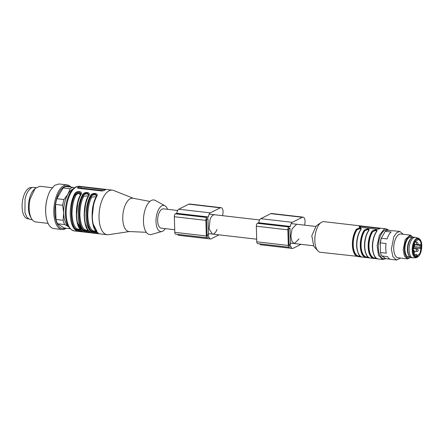 <?xml version="1.0" encoding="UTF-8"?>
<svg xmlns="http://www.w3.org/2000/svg" width="444" height="444" viewBox="0 0 444 444"><rect width="100%" height="100%" fill="white"/><g stroke="black" fill="none" stroke-linecap="round" stroke-linejoin="round"><path stroke-width="0.67" d="M167.549 209.313A13.17 6.161 96.6 0 0 164.94 205.788A13.17 6.161 96.6 0 0 156.005 221.673A13.17 6.161 96.6 0 0 161.971 231.479A13.17 6.161 96.6 0 0 165.312 228.638M161.971 231.479L151.354 234.471A17.433 8.159 -83.4 0 1 143.456 221.484A17.433 8.159 -83.4 0 1 155.289 200.455L164.94 205.788M146.331 232.295L129.104 231.529A16.761 7.842 -83.4 0 1 122.76 218.892A16.761 7.842 -83.4 0 1 130.32 198.679A16.761 7.842 -83.4 0 1 132.95 198.246L149.894 201.426M129.47 231.546L108.503 234.704A22.45 10.506 -83.4 0 1 107.171 234.726A22.45 10.506 -83.4 0 1 99.018 217.832A22.45 10.506 -83.4 0 1 112.326 190.126A22.45 10.506 -83.4 0 1 113.62 190.454L133.311 198.313M82.473 194.849L83.167 195.316C84.021 193.745 85.359 192.996 87.174 193.062L88.761 194.539L88.423 195.704C82.406 205.406 82.9 228.049 89.566 231.735L89.799 231.812C86.541 229.01 84.76 223.782 84.432 216.145C84.327 208.403 85.775 201.548 88.778 195.576C91.425 192.052 84.138 191.209 82.473 194.849C79.47 200.821 78.022 207.675 78.127 215.418C78.449 223.055 80.236 228.283 83.483 231.102C85.287 232.39 92.568 233.233 89.793 231.829L89.41 231.207M74.592 193.939L75.286 194.405C76.135 192.835 77.472 192.086 79.293 192.152L80.875 193.628L80.536 194.794C74.525 204.495 75.019 227.139 81.679 230.825L81.918 230.902C78.66 228.099 76.873 222.871 76.551 215.235C76.446 207.492 77.894 200.638 80.897 194.666C83.544 191.142 76.257 190.298 74.592 193.939C71.584 199.905 70.141 206.765 70.246 214.508C70.568 222.139 72.355 227.367 75.602 230.192C77.4 231.479 84.687 232.317 81.907 230.919L81.524 230.297M89.288 227.433L88.062 227.234M97.674 232.739C94.428 229.92 92.641 224.692 92.319 217.055C92.213 209.313 93.656 202.458 96.664 196.487C99.306 192.962 92.025 192.119 90.354 195.76C87.351 201.731 85.903 208.586 86.014 216.328C86.336 223.965 88.117 229.193 91.37 232.012C93.168 233.3 100.455 234.143 97.674 232.739L97.292 232.118M103.741 190.687L81.052 188.067L81.019 186.819L78.988 186.88A22.45 10.506 96.6 0 0 77.556 187.601L77.373 187.851M81.019 186.819L105.444 189.782M105.261 189.915A22.45 10.506 96.6 0 0 103.829 190.637L101.804 190.992L78.155 188.256L77.556 187.601L77.567 188.095M88.778 195.576L88.423 195.921M89.771 231.918L88.262 232.018L84.155 230.597C77.944 228.166 77.267 203.846 83.167 195.316L83.178 195.66C77.423 204.717 78.05 227.162 84.144 230.253L89 231.246M83.483 231.102L84.815 229.753L88.545 230.78M80.897 194.666L80.542 195.01M81.89 231.008L80.381 231.108L76.274 229.687C70.063 227.256 69.381 202.936 75.286 194.405L75.297 194.75C69.541 203.807 70.169 226.251 76.263 229.343L81.119 230.336M75.602 230.192L76.934 228.843L80.664 229.87M96.664 196.487L96.309 196.831M97.658 232.828L96.148 232.928L92.036 231.513C85.831 229.076 85.148 204.756 91.053 196.226C91.902 194.655 93.24 193.906 95.06 193.973L96.642 195.454L96.304 196.614C90.287 206.316 90.787 228.96 97.447 232.65L97.686 232.723M91.37 232.012L92.03 231.163L96.886 232.157M90.354 195.76L91.059 196.57C85.309 205.633 85.931 228.072 92.03 231.163L92.696 230.664L96.431 231.69M81.052 188.067A1.499 0.389 -1.6 0 0 79.026 188.278L78.893 188.345M80.847 193.967L78.266 193.012L75.297 194.75L75.991 195.21C73.421 199.944 72.095 206.299 72.011 214.269C72.533 221.933 74.17 226.795 76.934 228.843M88.728 194.877L87.202 193.906C85.392 193.845 84.055 194.433 83.178 195.66L83.877 196.12C81.308 200.855 79.976 207.209 79.892 215.179C80.414 222.844 82.057 227.705 84.815 229.753M96.614 195.787L95.083 194.816C93.279 194.755 91.936 195.343 91.059 196.57L91.758 197.031C89.189 201.77 87.862 208.119 87.779 216.089C88.295 223.754 89.938 228.616 92.696 230.664M80.442 194.977L79.171 193.59C77.711 193.562 76.651 194.106 75.991 195.21M88.323 195.887L83.877 196.12M96.209 196.797L91.758 197.031M389.094 230.369L386.247 228.86L323.97 221.667A15.412 7.215 96.6 0 0 321.783 222.1A15.412 7.215 96.6 0 0 321.084 222.522L316.139 225.985L311.793 235.775L313.791 246.298L317.815 250.799A15.412 7.215 96.6 0 0 320.429 252.292L361.194 256.76M321.084 222.522A15.412 7.215 96.6 0 0 315.035 236.147A15.412 7.215 96.6 0 0 317.815 250.799M359.623 226.473L361.416 226.196L379.903 228.505L377.544 229.298L359.412 227.206L359.052 226.806L359.623 226.473M359.013 227.073L361.422 226.346L379.903 228.505M379.725 228.138L378.077 228.011M371.844 227.228L370.196 227.1M363.958 226.312L362.31 226.19M359.412 227.206L359.057 227.051M360.861 229.648L361 229.11L359.823 228.272L356.804 229.393L356.476 229.126L359.929 227.933C361.166 228.144 361.505 228.716 360.944 229.642L360.744 229.848L360.944 229.642A15.412 7.215 96.6 0 0 356.871 245.549A15.412 7.215 96.6 0 0 361.705 256.971L358.513 256.693M368.742 230.558L368.886 230.02L367.704 229.182L364.685 230.303L364.358 230.036L367.81 228.849C369.047 229.06 369.386 229.626 368.825 230.553L368.625 230.758L368.825 230.553A15.412 7.215 96.6 0 0 364.757 246.459A15.412 7.215 96.6 0 0 369.586 257.881L365.123 257.365L365.434 257.098L369.075 257.67M376.629 231.468L376.767 230.919L375.591 230.092L372.566 231.219L372.239 230.947L375.696 229.759C376.934 229.97 377.267 230.536 376.706 231.463L376.506 231.674A15.113 7.071 96.6 0 0 374.631 256.071M377.367 258.752L373.004 258.275L373.315 258.008L376.962 258.58M379.553 228.444L379.909 228.749M361 229.11L360.761 229.709C355.017 237.052 355.638 255.616 361.655 256.954L361.938 257.059L361.777 256.804M368.886 230.02L368.648 230.619M377.472 258.791A15.412 7.215 96.6 0 1 372.638 247.369A15.412 7.215 96.6 0 1 376.706 231.463L376.506 231.674M360.811 256.538L357.548 256.188L357.864 255.927A14.819 6.932 -83.4 0 1 353.219 244.949A14.819 6.932 -83.4 0 1 357.126 229.659L359.734 228.749C360.722 228.921 360.994 229.354 360.545 230.059M357.548 256.188A15.113 7.071 -83.4 0 1 352.814 244.988A15.113 7.071 -83.4 0 1 356.804 229.393L357.126 229.659M356.804 229.393L359.829 228.444L361 229.148M368.692 257.448L365.434 257.098L365.745 256.837A14.819 6.932 -83.4 0 1 361.1 245.859A14.819 6.932 -83.4 0 1 365.012 230.575L367.615 229.659C368.609 229.831 368.875 230.264 368.426 230.969M365.434 257.098A15.113 7.071 -83.4 0 1 360.695 245.898A15.113 7.071 -83.4 0 1 364.685 230.303L365.012 230.575M364.685 230.303L367.71 229.354L368.886 230.059M375.058 258.003L373.315 258.008L376.573 258.358M376.312 231.879C376.762 231.18 376.49 230.741 375.502 230.575L372.893 231.485L372.566 231.219L375.596 230.269L376.767 230.974M360.5 256.316L357.864 255.927M367.177 257.087L365.745 256.837M174.714 229.726L161.189 228.166A9.729 4.551 -83.4 0 1 158.83 213.52A9.729 4.551 -83.4 0 1 162.043 209.113L163.42 208.835L177.65 210.484M415.223 237.335L413.908 237.179A10.329 4.834 96.6 0 0 411.766 237.912L411.161 238.389A9.729 4.551 96.6 0 0 407.414 249.706A9.729 4.551 96.6 0 0 409.14 255.894L409.618 256.493A10.329 4.834 96.6 0 0 411.538 257.698L412.853 257.847A10.329 4.834 -83.4 0 1 409.102 250.077A10.329 4.834 -83.4 0 1 415.223 237.335A10.329 4.834 -83.4 0 1 415.623 237.418L418.387 238.256A9.807 4.59 -83.4 0 0 412.187 250.277A9.807 4.59 -83.4 0 0 416.145 257.67L413.264 257.859A10.329 4.834 -83.4 0 1 412.853 257.847M411.766 237.912A10.329 4.834 96.6 0 0 407.786 249.922A10.329 4.834 96.6 0 0 409.618 256.493M413.17 250.061L414.668 242.474L418.315 239.349L420.518 241.308L421.473 245.882L419.974 253.469L416.328 256.593L414.124 254.628L413.17 250.061M414.563 244.738L420.107 245.377L420.157 247.291L421.067 248.596L421.151 244.855L417.554 244.439M413.919 254.157L416.55 254.462L417.676 256.088A8.68 4.063 -83.4 0 1 416.195 256.571M421.067 248.596L413.264 247.697M413.431 252.475L414.036 250.86L413.164 249.611M421.151 244.855L420.107 245.377M413.431 246.514L420.157 247.291M415.8 256.454L416.55 254.462M65.473 209.54A15.712 7.354 -83.4 0 1 65.984 205.139A15.712 7.354 -83.4 0 0 65.473 209.54M32.012 187.629L31.407 187.557A15.712 7.354 96.6 0 0 22.949 198.585A15.712 7.354 96.6 0 0 24.592 216.567A15.712 7.354 96.6 0 0 27.8 218.775L28.41 218.848M177.755 234.371A4.49 2.103 96.6 0 0 178.877 235.348L210.406 238.989A4.49 2.103 -83.4 0 1 208.908 236.83L208.674 236.802M174.786 232.323A2.392 1.121 96.6 0 0 175.658 234.127L207.193 237.773A2.392 1.121 -83.4 0 1 206.321 235.969L174.786 232.323L174.353 216.722A2.392 1.121 96.6 0 1 175.436 213.836L176.007 213.547A2.392 1.121 96.6 0 1 176.346 213.481L207.875 217.127A2.392 1.121 -83.4 0 1 208.147 217.233L208.353 216.961A4.49 2.103 -83.4 0 1 210.317 212.859L178.788 209.218A4.49 2.103 96.6 0 0 176.817 213.32L176.69 213.592M210.317 212.859L220.335 207.82A5.389 2.52 -83.4 0 1 221.095 207.664L189.566 204.024A5.389 2.52 96.6 0 0 188.8 204.173L178.788 209.218M210.406 238.989A4.49 2.103 -83.4 0 0 211.044 238.866L219.02 234.848M207.193 237.773A2.392 1.121 -83.4 0 0 207.531 237.707L208.103 237.418A2.392 1.121 -83.4 0 0 208.691 236.774L208.908 236.83M207.875 217.127A2.392 1.121 -83.4 0 0 207.537 217.194L206.965 217.482A2.392 1.121 -83.4 0 0 205.883 220.368L206.321 235.969M221.095 207.664A5.389 2.52 -83.4 0 1 222.45 215.656M208.064 235.969L207.492 236.258A0.899 0.422 -83.4 0 1 207.365 236.286A0.899 0.422 -83.4 0 1 207.037 235.609L206.599 220.008A0.899 0.422 -83.4 0 1 207.004 218.925L207.576 218.637A0.899 0.422 -83.4 0 1 207.703 218.609A0.899 0.422 -83.4 0 1 208.031 219.286L208.469 234.887A0.899 0.422 -83.4 0 1 208.064 235.969L207.065 235.858M212.426 234.082L209.091 228.96L210.068 219.436C210.933 217.183 212.004 215.712 213.281 215.029L214.657 214.757M217.016 229.404C216.15 231.663 215.079 233.133 213.808 233.81M259.74 243.845A4.49 2.103 96.6 0 0 260.861 244.822L292.391 248.462A4.49 2.103 -83.4 0 1 290.892 246.303L290.659 246.276M256.771 241.797A2.392 1.121 96.6 0 0 257.642 243.601L289.177 247.247A2.392 1.121 -83.4 0 1 288.306 245.443L256.771 241.797L256.338 226.196A2.392 1.121 96.6 0 1 257.415 223.31L257.992 223.021A2.392 1.121 96.6 0 1 258.33 222.955L289.86 226.601A2.392 1.121 -83.4 0 1 290.126 226.706L290.337 226.434A4.49 2.103 -83.4 0 1 292.302 222.333L260.772 218.692A4.49 2.103 96.6 0 0 258.802 222.794L258.674 223.066M292.302 222.333L302.32 217.294A5.389 2.52 -83.4 0 1 303.08 217.138L271.55 213.497A5.389 2.52 96.6 0 0 270.785 213.647L260.772 218.692M292.391 248.462A4.49 2.103 -83.4 0 0 293.029 248.34L301.004 244.322M289.177 247.247A2.392 1.121 -83.4 0 0 289.516 247.18L290.087 246.892A2.392 1.121 -83.4 0 0 290.676 246.248L290.892 246.303M289.86 226.601A2.392 1.121 -83.4 0 0 289.521 226.668L288.95 226.956A2.392 1.121 -83.4 0 0 287.867 229.842L288.306 245.443M303.08 217.138A5.389 2.52 -83.4 0 1 304.429 225.13M290.049 245.443L289.471 245.732A0.899 0.422 -83.4 0 1 289.344 245.76A0.899 0.422 -83.4 0 1 289.022 245.082L288.583 229.481A0.899 0.422 -83.4 0 1 288.989 228.399L289.56 228.111A0.899 0.422 -83.4 0 1 289.688 228.083A0.899 0.422 -83.4 0 1 290.015 228.76L290.454 244.361A0.899 0.422 -83.4 0 1 290.049 245.443L289.044 245.332M299.001 238.878L294.411 243.556L291.941 241.358L290.876 236.236L292.052 228.91L296.642 224.231M399.889 231.491L394.272 230.841A14.369 6.721 -83.4 0 0 393.39 230.863L387.573 230.192A14.369 6.721 96.6 0 0 385.275 231.352L381.268 238.262A14.369 6.721 96.6 0 0 380.231 242.862L380.502 252.514A14.369 6.721 96.6 0 0 381.762 255.955L387.579 256.626A14.369 6.721 -83.4 0 0 390.97 259.385L396.592 260.034L392.946 256.787L391.369 249.223L393.845 236.663L396.703 232.673L399.889 231.491L403.307 234.299M380.042 244.272L381.307 238.145M381.762 255.955L386.036 258.697L390.121 259.168M380.231 242.862L386.047 243.534A14.369 6.721 -83.4 0 0 385.753 248.573A14.369 6.721 -83.4 0 0 386.319 253.185L380.502 252.514M381.279 238.217L387.085 238.933A14.369 6.721 -83.4 0 1 391.092 232.023L385.275 231.352M400.555 258.086L396.592 260.034M410.694 257.431L407.536 258.891L398.079 257.798A11.971 5.6 -83.4 0 1 393.728 248.79A11.971 5.6 -83.4 0 1 400.827 234.01L410.289 235.104L413.025 237.246M407.536 258.891L404.501 256.182L403.191 249.878L405.25 239.416L410.289 235.104M410.622 257.392A11.072 5.184 -83.4 0 1 404.406 249.756A11.072 5.184 -83.4 0 1 407.231 238.467A11.072 5.184 -83.4 0 1 412.948 237.268M409.657 256.876A9.996 4.679 -83.4 0 1 407.903 256.843A9.996 4.679 -83.4 0 1 404.922 249.495A9.996 4.679 -83.4 0 1 410.178 237.179A9.996 4.679 -83.4 0 1 411.893 237.551M410.384 237.374A9.757 4.568 96.6 0 0 409.773 237.29M407.536 256.643A9.757 4.568 96.6 0 0 408.153 256.704M407.464 256.593L407.797 256.66M410.028 237.335L409.69 237.324M68.765 226.784L64.685 224.564L57.559 223.737L64.208 228.005L70.074 228.682M68.509 226.607A19.453 9.102 -83.4 0 1 63.664 212.859A19.453 9.102 -83.4 0 1 67.86 194.256A19.453 9.102 -83.4 0 1 72.827 189.216M64.685 224.564A20.951 9.801 -83.4 0 1 63.115 220.28L55.988 219.458A20.951 9.801 -83.4 0 0 57.559 223.737M65.246 228.122A21.412 10.018 -83.4 0 1 55.278 217.221A21.412 10.018 -83.4 0 1 59.463 191.947A21.412 10.018 -83.4 0 1 69.997 186.996M63.115 220.28L63.664 212.859L62.693 205.267L55.567 204.445L55.988 219.458M55.567 204.445A20.951 9.801 -83.4 0 1 56.86 198.718L63.087 187.967A20.951 9.801 -83.4 0 1 65.951 186.53L73.077 187.351L74.27 187.94M62.693 205.267A20.951 9.801 -83.4 0 1 63.986 199.539L67.86 194.256L70.213 188.794A20.951 9.801 -83.4 0 1 73.077 187.351M66.212 228.233A22.45 10.506 -83.4 0 1 61.977 229.504A22.45 10.506 -83.4 0 1 53.957 215.007A22.45 10.506 -83.4 0 1 58.664 191.142A22.45 10.506 -83.4 0 1 67.127 184.904A22.45 10.506 -83.4 0 1 70.968 187.107M63.986 199.539L56.86 198.718M70.213 188.794L63.087 187.967M61.977 229.504L53.829 228.566A22.45 10.506 -83.4 0 1 45.81 214.047A22.45 10.506 -83.4 0 1 47.863 196.265A22.45 10.506 -83.4 0 1 50.516 190.199L54.601 185.337L58.985 183.966L67.127 184.904M47.863 196.265L47.736 196.67A21.412 10.018 96.6 0 0 45.776 213.631L45.81 214.047M48.085 223.382L35.687 221.95A17.96 8.403 -83.4 0 1 31.58 218.731A17.96 8.403 -83.4 0 1 30.075 199.184L35.082 188.461L39.81 186.269L52.209 187.701M35.082 188.461L33.772 189.843A16.162 7.565 96.6 0 0 29.265 199.495A16.162 7.565 96.6 0 0 30.619 217.088L31.58 218.731M32.257 219.741L30.114 219.497L27.04 217.527L24.936 212.765L25.058 199.006C26.462 193.229 28.621 189.505 31.535 187.84A16.162 7.565 -83.4 0 1 33.827 187.385L35.97 187.629M74.326 230.93C68.648 229.276 65.673 223.537 65.39 213.719C65.04 200.288 71.101 185.509 79.482 186.33A22.45 10.506 96.6 0 0 66.173 214.036A22.45 10.506 96.6 0 0 74.326 230.93L107.171 234.726M79.026 188.278L78.988 186.88M104.684 190.16L104.667 189.549M84.099 215.667L85.942 201.92M87.08 227.95L84.987 222.649M76.29 216.311L78.061 201.01M81.135 229.326L77.101 221.739M92.058 218.132L93.823 202.836M96.903 231.152L92.868 223.565M386.247 228.86A15.412 7.215 96.6 0 0 384.06 229.293L379.354 235.32L377.128 245.632L378.46 255.239L382.706 259.485L385.897 258.624M356.476 229.126A15.412 7.215 96.6 0 0 352.408 245.033A15.412 7.215 96.6 0 0 357.237 256.454M364.358 230.036A15.412 7.215 96.6 0 0 360.289 245.943A15.412 7.215 96.6 0 0 365.123 257.365M372.239 230.947A15.412 7.215 96.6 0 0 368.17 246.853A15.412 7.215 96.6 0 0 373.004 258.275M388.195 230.264A14.519 6.793 96.6 0 0 384.87 230.253A14.519 6.793 96.6 0 0 378.316 247.524A14.519 6.793 96.6 0 0 385.42 258.386M358.869 254.246A15.113 7.071 -83.4 0 1 360.744 229.848M366.75 255.161A15.113 7.071 -83.4 0 1 368.625 230.758M372.566 231.219A15.113 7.071 96.6 0 0 368.576 246.809A15.113 7.071 96.6 0 0 373.315 258.008M357.709 251.809A14.819 6.932 -83.4 0 1 360.156 230.636M365.595 252.725A14.819 6.932 -83.4 0 1 368.037 231.546M372.893 231.485A14.819 6.932 96.6 0 0 368.986 246.77A14.819 6.932 96.6 0 0 373.626 257.748M375.924 232.456A14.819 6.932 96.6 0 0 373.476 253.635M414.385 244.444L416.827 244.672L416.222 243.806L416.761 242.357A1.199 0.561 -83.4 0 1 416.933 242.324L414.863 242.085M414.574 251.182L417.016 251.415L416.411 250.544L416.949 249.101A1.199 0.561 -83.4 0 1 417.121 249.067L413.192 248.612M413.675 253.091L413.58 253.124A1.199 1.199 0 0 0 413.991 250.793M421.728 245.748A9.219 4.312 -83.4 0 1 417.571 256.865A9.219 4.312 -83.4 0 1 412.914 250.188A9.219 4.312 -83.4 0 1 417.071 239.072A9.219 4.312 -83.4 0 1 421.728 245.748M205.883 220.368L174.353 216.722M206.965 217.482L175.436 213.836M207.537 217.194L176.007 213.547M208.353 216.961L176.817 213.32M220.335 207.82L188.8 204.173M208.469 234.887L207.009 234.721M208.031 219.286L206.799 219.142M287.867 229.842L256.338 226.196M288.95 226.956L257.415 223.31M289.521 226.668L257.992 223.021M290.337 226.434L258.802 222.794M302.32 217.294L270.785 213.647M290.454 244.361L288.994 244.194M290.015 228.76L288.783 228.616M79.482 186.33L112.326 190.126M361.96 257.087L366.394 257.603M369.841 257.997L374.281 258.513M377.727 258.913L382.706 259.485M359.962 256.832L361.427 257.004M368.642 230.619C362.903 237.962 363.519 256.527 369.536 257.864M367.848 257.742L369.308 257.914M376.767 230.919L376.529 231.529C370.784 238.872 371.406 257.437 377.417 258.78L377.7 258.88L377.544 258.624M375.729 258.652L377.195 258.824M367.149 257.087L368.381 257.231M375.036 257.997L376.268 258.142M413.447 246.392A1.199 1.199 0 0 0 414.008 244.133M416.655 244.705A1.199 1.199 0 0 0 417.993 243.484A1.199 1.199 0 0 0 416.933 242.324M416.844 251.448A1.199 1.199 0 0 0 418.181 250.222A1.199 1.199 0 0 0 417.121 249.067M313.364 245.748L290.415 243.096M256.699 239.199L208.43 233.622M315.601 226.423L291.164 223.598M259.635 219.958L209.18 214.125M407.509 256.626L409.995 256.915M409.745 237.301L412.226 237.59M418.387 238.256C420.451 239.055 421.589 241.53 421.8 245.671C421.545 252.603 419.658 256.604 416.145 257.67"/></g></svg>
